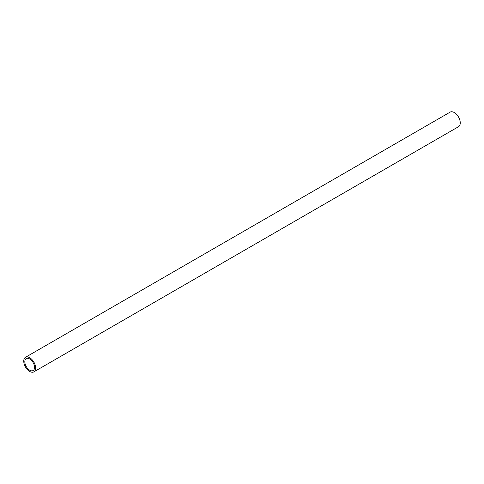 <?xml version="1.0" encoding="UTF-8"?>
<svg xmlns="http://www.w3.org/2000/svg" width="484" height="484" viewBox="0 0 484 484"><rect width="100%" height="100%" fill="white"/><g stroke="black" fill="none" stroke-linecap="round" stroke-linejoin="round"><path stroke-width="0.73" d="M33.898 371.857L458.511 126.705A8.409 4.852 -120 0 0 459.8 119.972A8.409 4.852 -120 0 0 454.307 112.56A8.409 4.852 -120 0 0 450.102 112.143L25.489 357.295A8.409 4.852 60 0 1 29.693 357.712A8.409 4.852 60 0 1 35.187 365.118A8.409 4.852 60 0 1 33.898 371.857A8.409 4.852 60 0 1 29.693 371.44A8.409 4.852 60 0 1 24.2 364.029A8.409 4.852 60 0 1 25.489 357.295M29.693 358.959A6.879 3.975 -120 0 0 26.251 358.614A6.879 3.975 -120 0 0 25.198 364.131A6.879 3.975 -120 0 0 29.693 370.193A6.879 3.975 -120 0 0 33.136 370.532A6.879 3.975 -120 0 0 34.189 365.021A6.879 3.975 -120 0 0 29.693 358.959"/></g></svg>
